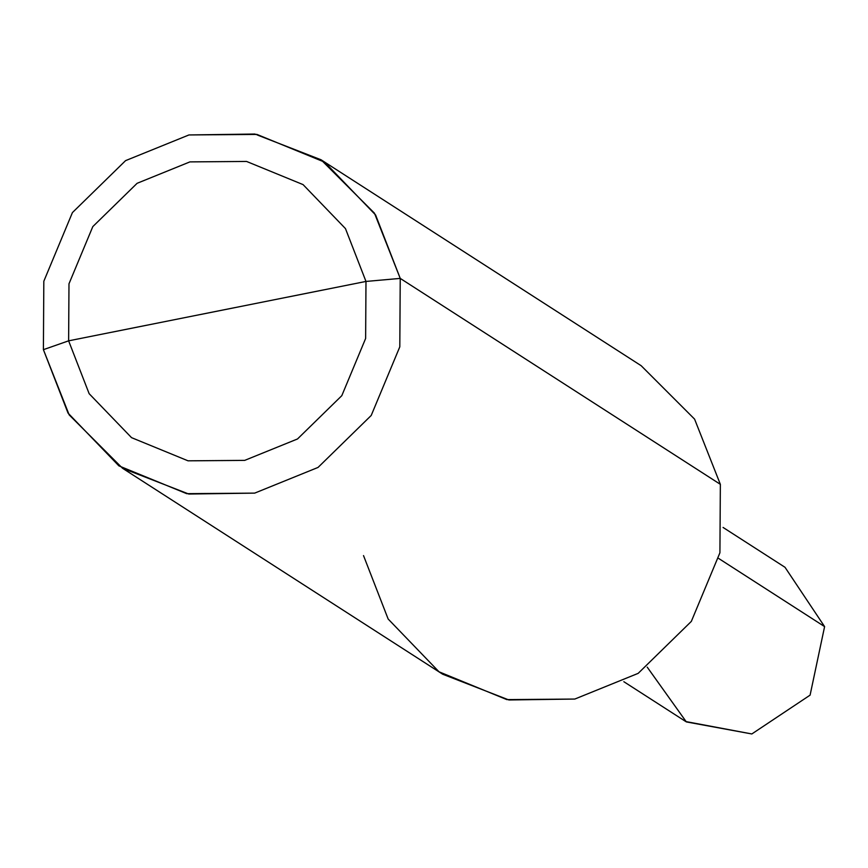 <?xml version="1.0" encoding="UTF-8"?>
<svg xmlns="http://www.w3.org/2000/svg" width="868" height="868" viewBox="0 0 868 868"><rect width="100%" height="100%" fill="white"/><g stroke="black" fill="none" stroke-linecap="round" stroke-linejoin="round"><path stroke-width="1.3" d="M723.077 527.451L785.008 567.292L824.6 626.609L718.704 558.482L824.6 626.609L810.094 695.138L751.829 733.959L685.774 721.547L623.842 681.705M647.224 667.145L686.349 721.916L751.829 733.959L810.094 695.138L824.6 626.609M365.981 281.438L365.634 338.466L341.808 395.667L297.507 438.969L244.7 460.376L188.041 460.821L131.545 437.656L89.144 393.681L68.626 340.831L365.981 281.438L345.464 228.599L303.073 184.613L246.566 161.448L189.918 161.893L137.111 183.3L92.811 226.602L68.984 283.803L68.626 340.831L43.4 349.663L43.823 281.243L72.413 212.595L125.578 160.634L188.942 134.952L256.928 134.41L324.73 162.207L375.605 214.982L400.235 278.4L374.466 213.192L321.051 159.777L254.845 134.041L188.942 134.952L125.578 160.634L72.413 212.595L43.823 281.243L43.4 349.663L69.169 414.882L122.583 468.297L188.79 494.033L254.682 493.122L318.046 467.429L371.211 415.468L399.801 346.831L400.235 278.4L365.981 281.438L68.626 340.831L68.984 283.803L92.811 226.602L137.111 183.3L189.918 161.893L246.566 161.448L303.073 184.613L345.464 228.599L365.981 281.438L400.235 278.4L720.353 484.333L400.235 278.4L399.801 346.831L371.211 415.468L318.046 467.429L254.682 493.122L186.707 493.664L118.894 465.866L68.029 413.081L43.4 349.663L68.626 340.831L89.144 393.681L131.545 437.656L188.041 460.821L244.7 460.376L297.507 438.969L341.808 395.667L365.634 338.466L365.981 281.438M321.051 159.777L641.17 365.71L694.584 419.125L720.353 484.333L719.919 552.764L691.329 621.401L638.164 673.362L574.8 699.055L508.908 699.966L442.702 674.23L122.583 468.297M363.518 555.596L388.148 619.014L439.013 671.799L506.814 699.597L574.8 699.055L638.164 673.362L691.329 621.401L719.919 552.764L720.353 484.333"/></g></svg>
